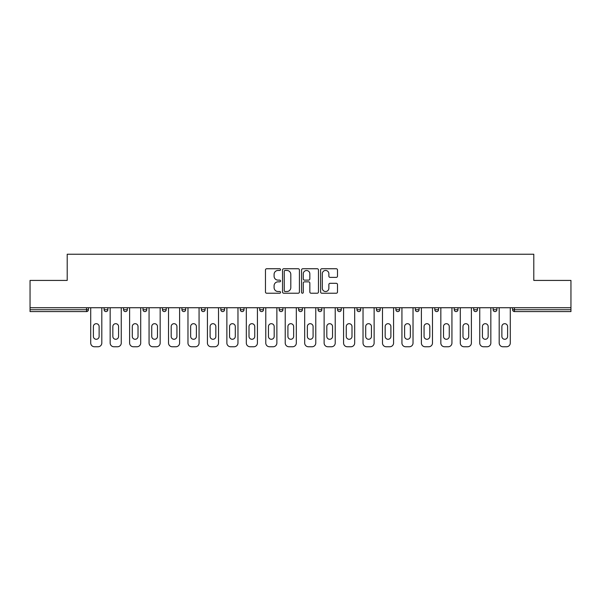 <?xml version="1.0" encoding="UTF-8"?>
<svg xmlns="http://www.w3.org/2000/svg" width="601" height="601" viewBox="0 0 601 601"><rect width="100%" height="100%" fill="white"/><g stroke="black" fill="none" stroke-linecap="round" stroke-linejoin="round"><path stroke-width="0.9" d="M280.547 269.601A0.856 0.856 0 0 0 279.69 268.745L266.686 268.745A1.225 1.225 0 0 0 265.469 269.969L265.469 292.003A1.225 1.225 0 0 0 266.686 293.228L279.69 293.228A0.856 0.856 0 0 0 280.547 292.371A0.856 0.856 0 0 0 279.69 291.515L278.008 291.515A3.914 3.914 0 0 1 274.094 287.594L274.094 285.76A3.914 3.914 0 0 1 278.008 281.846L279.69 281.846A0.856 0.856 0 0 0 280.547 280.983A0.856 0.856 0 0 0 279.69 280.126L278.008 280.126A3.914 3.914 0 0 1 274.094 276.212L274.094 274.379A3.914 3.914 0 0 1 278.008 270.458L279.69 270.458A0.856 0.856 0 0 0 280.547 269.601M336.267 277.377A1.225 1.225 0 0 0 337.492 276.152L337.492 269.969A1.225 1.225 0 0 0 336.267 268.745L321.828 268.745A1.225 1.225 0 0 0 320.603 269.969L320.603 292.003A1.225 1.225 0 0 0 321.828 293.228L336.267 293.228A1.225 1.225 0 0 0 337.492 292.003L337.492 284.536A1.225 1.225 0 0 0 336.267 283.311L330.084 283.311A1.225 1.225 0 0 0 328.867 284.536L328.867 288.24A3.275 3.275 0 0 1 325.592 291.515A3.275 3.275 0 0 1 322.316 288.24L322.316 273.733A3.275 3.275 0 0 1 325.592 270.458A3.275 3.275 0 0 1 328.867 273.733L328.867 276.152A1.225 1.225 0 0 0 330.084 277.377L336.267 277.377M30.05 307.735L30.05 280.427L67.207 280.427L67.207 254.238L533.793 254.238L533.793 280.427L570.95 280.427L570.95 307.735L30.05 307.735L30.05 309.725L86.536 309.725L86.536 307.735M299.426 269.969A1.225 1.225 0 0 0 298.209 268.745L283.762 268.745A1.225 1.225 0 0 0 282.538 269.969L282.538 292.003A1.225 1.225 0 0 0 283.762 293.228L298.209 293.228A1.225 1.225 0 0 0 299.426 292.003L299.426 269.969M302.791 268.745L317.238 268.745A1.225 1.225 0 0 1 318.462 269.969L318.462 292.003A1.225 1.225 0 0 1 317.238 293.228L311.055 293.228A1.225 1.225 0 0 1 309.831 292.003L309.831 283.063A1.225 1.225 0 0 0 308.606 281.846L304.512 281.846A1.225 1.225 0 0 0 303.287 283.063L303.287 292.371A0.856 0.856 0 0 1 302.431 293.228A0.856 0.856 0 0 1 301.574 292.371L301.574 269.969A1.225 1.225 0 0 1 302.791 268.745M86.536 311.596A1.871 1.871 0 0 0 88.407 309.725L86.536 309.725L86.536 311.596A1.871 1.871 0 0 0 88.407 309.725L88.407 307.735L88.407 309.725A1.871 1.871 0 0 1 86.536 311.596L30.05 311.596L30.05 309.725M570.95 307.735L570.95 311.596L514.464 311.596A1.871 1.871 0 0 1 512.593 309.725L512.593 307.735L512.593 309.725L570.95 309.725M104.116 307.735L104.116 309.725L104.116 307.735M105.986 311.596A1.871 1.871 0 0 1 104.116 309.725A1.871 1.871 0 0 0 105.986 311.596A1.871 1.871 0 0 0 107.857 309.725L107.857 307.735L107.857 309.725A1.871 1.871 0 0 1 105.986 311.596A1.871 1.871 0 0 1 104.116 309.725L107.857 309.725M123.566 307.735L123.566 309.725L123.566 307.735M127.307 307.735L127.307 309.725L127.307 307.735M143.015 309.725A1.871 1.871 0 0 0 144.886 311.596A1.871 1.871 0 0 0 146.757 309.725A1.871 1.871 0 0 1 144.886 311.596A1.871 1.871 0 0 0 146.757 309.725L146.757 307.735L146.757 309.725L143.015 309.725A1.871 1.871 0 0 0 144.886 311.596A1.871 1.871 0 0 1 143.015 309.725L143.015 307.735M162.473 307.735L162.473 309.725L162.473 307.735M166.207 307.735L166.207 309.725L166.207 307.735M181.923 307.735L181.923 309.725L181.923 307.735M185.664 307.735L185.664 309.725L185.664 307.735M205.114 307.735L205.114 309.725L201.373 309.725A1.871 1.871 0 0 0 203.243 311.596A1.871 1.871 0 0 1 201.373 309.725L201.373 307.735M220.822 307.735L220.822 309.725L220.822 307.735M224.564 307.735L224.564 309.725L224.564 307.735M240.272 307.735L240.272 309.725L240.272 307.735M244.014 307.735L244.014 309.725A1.871 1.871 0 0 1 242.143 311.596A1.871 1.871 0 0 1 240.272 309.725L244.014 309.725A1.871 1.871 0 0 1 242.143 311.596M259.73 307.735L259.73 309.725L259.73 307.735M263.471 307.735L263.471 309.725L263.471 307.735M279.18 307.735L279.18 309.725L279.18 307.735M282.921 307.735L282.921 309.725L282.921 307.735M298.629 307.735L298.629 309.725L298.629 307.735M302.371 307.735L302.371 309.725L302.371 307.735M318.079 307.735L318.079 309.725L318.079 307.735M321.82 307.735L321.82 309.725L321.82 307.735M337.529 307.735L337.529 309.725L337.529 307.735M341.27 307.735L341.27 309.725L341.27 307.735M360.728 307.735L360.728 309.725A1.871 1.871 0 0 1 358.857 311.596A1.871 1.871 0 0 1 356.986 309.725L356.986 307.735M380.178 307.735L380.178 309.725A1.871 1.871 0 0 1 378.307 311.596A1.871 1.871 0 0 1 376.436 309.725L376.436 307.735M399.627 307.735L399.627 309.725A1.871 1.871 0 0 1 397.757 311.596A1.871 1.871 0 0 1 395.886 309.725L395.886 307.735M419.077 307.735L419.077 309.725A1.871 1.871 0 0 1 417.207 311.596A1.871 1.871 0 0 1 415.336 309.725L415.336 307.735M436.657 311.596A1.871 1.871 0 0 0 438.527 309.725L438.527 307.735L438.527 309.725A1.871 1.871 0 0 1 436.657 311.596A1.871 1.871 0 0 1 434.793 309.725L434.793 307.735M457.985 307.735L457.985 309.725A1.871 1.871 0 0 1 456.114 311.596A1.871 1.871 0 0 1 454.243 309.725L454.243 307.735M473.693 307.735L473.693 309.725L473.693 307.735M477.434 307.735L477.434 309.725A1.871 1.871 0 0 1 475.564 311.596A1.871 1.871 0 0 1 473.693 309.725L477.434 309.725A1.871 1.871 0 0 1 475.564 311.596M495.014 311.596A1.871 1.871 0 0 0 496.884 309.725L496.884 307.735L496.884 309.725A1.871 1.871 0 0 1 495.014 311.596A1.871 1.871 0 0 1 493.143 309.725L493.143 307.735M125.436 311.596A1.871 1.871 0 0 1 123.566 309.725A1.871 1.871 0 0 0 125.436 311.596A1.871 1.871 0 0 0 127.307 309.725A1.871 1.871 0 0 1 125.436 311.596A1.871 1.871 0 0 1 123.566 309.725L127.307 309.725A1.871 1.871 0 0 1 125.436 311.596M164.343 311.596A1.871 1.871 0 0 1 162.473 309.725A1.871 1.871 0 0 0 164.343 311.596A1.871 1.871 0 0 0 166.207 309.725A1.871 1.871 0 0 1 164.343 311.596A1.871 1.871 0 0 1 162.473 309.725L166.207 309.725A1.871 1.871 0 0 1 164.343 311.596M183.793 311.596A1.871 1.871 0 0 1 181.923 309.725A1.871 1.871 0 0 0 183.793 311.596A1.871 1.871 0 0 0 185.664 309.725A1.871 1.871 0 0 1 183.793 311.596A1.871 1.871 0 0 1 181.923 309.725L185.664 309.725A1.871 1.871 0 0 1 183.793 311.596M203.243 311.596A1.871 1.871 0 0 0 205.114 309.725A1.871 1.871 0 0 1 203.243 311.596A1.871 1.871 0 0 1 201.373 309.725M222.693 311.596A1.871 1.871 0 0 1 220.822 309.725L224.564 309.725A1.871 1.871 0 0 1 222.693 311.596A1.871 1.871 0 0 0 224.564 309.725M261.6 311.596A1.871 1.871 0 0 1 259.73 309.725A1.871 1.871 0 0 0 261.6 311.596A1.871 1.871 0 0 0 263.471 309.725A1.871 1.871 0 0 1 261.6 311.596A1.871 1.871 0 0 1 259.73 309.725L263.471 309.725M281.05 311.596A1.871 1.871 0 0 1 279.18 309.725A1.871 1.871 0 0 0 281.05 311.596A1.871 1.871 0 0 0 282.921 309.725A1.871 1.871 0 0 1 281.05 311.596A1.871 1.871 0 0 1 279.18 309.725L282.921 309.725A1.871 1.871 0 0 1 281.05 311.596M300.5 311.596A1.871 1.871 0 0 1 298.629 309.725L302.371 309.725A1.871 1.871 0 0 1 300.5 311.596A1.871 1.871 0 0 0 302.371 309.725M319.95 311.596A1.871 1.871 0 0 1 318.079 309.725L321.82 309.725A1.871 1.871 0 0 1 319.95 311.596A1.871 1.871 0 0 0 321.82 309.725M339.4 311.596A1.871 1.871 0 0 1 337.529 309.725A1.871 1.871 0 0 0 339.4 311.596A1.871 1.871 0 0 0 341.27 309.725A1.871 1.871 0 0 1 339.4 311.596A1.871 1.871 0 0 1 337.529 309.725L341.27 309.725M285.107 270.458A0.856 0.856 0 0 0 284.25 271.314L284.25 290.659A0.856 0.856 0 0 0 285.107 291.515L286.887 291.515A3.914 3.914 0 0 0 290.801 287.594L290.801 274.379A3.914 3.914 0 0 0 286.887 270.458L285.107 270.458M309.831 273.793A3.275 3.275 0 0 0 306.555 270.525A3.275 3.275 0 0 0 303.287 273.793L303.287 278.909A1.225 1.225 0 0 0 304.512 280.126L308.606 280.126A1.225 1.225 0 0 0 309.831 278.909L309.831 273.793M99.127 326.561A2.87 2.87 0 0 0 96.258 323.691A2.87 2.87 0 0 0 93.395 326.561A2.87 2.87 0 0 1 96.258 323.691A2.87 2.87 0 0 1 99.127 326.561L99.127 336.41A2.87 2.87 0 0 1 96.258 339.28A2.87 2.87 0 0 1 93.395 336.41A2.87 2.87 0 0 0 96.258 339.28A2.87 2.87 0 0 0 99.127 336.41M90.713 307.735L90.713 343.021L90.713 307.735M94.455 346.762L98.068 346.762L94.455 346.762A3.741 3.741 0 0 1 90.713 343.021M101.809 307.735L101.809 343.021L101.809 307.735M93.395 336.41L93.395 326.561M98.068 346.762A3.741 3.741 0 0 0 101.809 343.021M118.577 326.561A2.87 2.87 0 0 0 115.708 323.691A2.87 2.87 0 0 0 112.845 326.561A2.87 2.87 0 0 1 115.708 323.691A2.87 2.87 0 0 1 118.577 326.561L118.577 336.41A2.87 2.87 0 0 1 115.708 339.28A2.87 2.87 0 0 1 112.845 336.41A2.87 2.87 0 0 0 115.708 339.28A2.87 2.87 0 0 0 118.577 336.41M110.163 307.735L110.163 343.021L110.163 307.735M113.905 346.762L117.518 346.762L113.905 346.762A3.741 3.741 0 0 1 110.163 343.021M121.259 307.735L121.259 343.021L121.259 307.735M138.027 326.561A2.87 2.87 0 0 0 135.165 323.691A2.87 2.87 0 0 0 132.295 326.561A2.87 2.87 0 0 1 135.165 323.691A2.87 2.87 0 0 1 138.027 326.561L138.027 336.41A2.87 2.87 0 0 1 135.165 339.28A2.87 2.87 0 0 1 132.295 336.41A2.87 2.87 0 0 0 135.165 339.28A2.87 2.87 0 0 0 138.027 336.41M129.613 307.735L129.613 343.021L129.613 307.735M133.354 346.762L136.968 346.762L133.354 346.762A3.741 3.741 0 0 1 129.613 343.021M140.709 307.735L140.709 343.021L140.709 307.735M157.485 326.561A2.87 2.87 0 0 0 154.615 323.691A2.87 2.87 0 0 0 151.745 326.561A2.87 2.87 0 0 1 154.615 323.691A2.87 2.87 0 0 1 157.485 326.561L157.485 336.41A2.87 2.87 0 0 1 154.615 339.28A2.87 2.87 0 0 1 151.745 336.41A2.87 2.87 0 0 0 154.615 339.28A2.87 2.87 0 0 0 157.485 336.41M149.063 307.735L149.063 343.021L149.063 307.735M152.804 346.762L156.425 346.762L152.804 346.762A3.741 3.741 0 0 1 149.063 343.021M160.166 307.735L160.166 343.021L160.166 307.735M176.934 326.561A2.87 2.87 0 0 0 174.065 323.691A2.87 2.87 0 0 0 171.195 326.561A2.87 2.87 0 0 1 174.065 323.691A2.87 2.87 0 0 1 176.934 326.561L176.934 336.41A2.87 2.87 0 0 1 174.065 339.28A2.87 2.87 0 0 1 171.195 336.41A2.87 2.87 0 0 0 174.065 339.28A2.87 2.87 0 0 0 176.934 336.41M168.52 307.735L168.52 343.021L168.52 307.735M172.254 346.762L175.875 346.762L172.254 346.762A3.741 3.741 0 0 1 168.52 343.021M179.616 307.735L179.616 343.021L179.616 307.735M196.384 326.561A2.87 2.87 0 0 0 193.514 323.691A2.87 2.87 0 0 0 190.652 326.561A2.87 2.87 0 0 1 193.514 323.691A2.87 2.87 0 0 1 196.384 326.561L196.384 336.41A2.87 2.87 0 0 1 193.514 339.28A2.87 2.87 0 0 1 190.652 336.41A2.87 2.87 0 0 0 193.514 339.28A2.87 2.87 0 0 0 196.384 336.41M187.97 307.735L187.97 343.021L187.97 307.735M191.711 346.762L195.325 346.762L191.711 346.762A3.741 3.741 0 0 1 187.97 343.021M199.066 307.735L199.066 343.021L199.066 307.735M112.845 336.41L112.845 326.561M117.518 346.762A3.741 3.741 0 0 0 121.259 343.021M132.295 336.41L132.295 326.561M136.968 346.762A3.741 3.741 0 0 0 140.709 343.021M151.745 336.41L151.745 326.561M156.425 346.762A3.741 3.741 0 0 0 160.166 343.021M171.195 336.41L171.195 326.561M175.875 346.762A3.741 3.741 0 0 0 179.616 343.021M190.652 336.41L190.652 326.561M195.325 346.762A3.741 3.741 0 0 0 199.066 343.021M215.834 326.561A2.87 2.87 0 0 0 212.972 323.691A2.87 2.87 0 0 0 210.102 326.561A2.87 2.87 0 0 1 212.972 323.691A2.87 2.87 0 0 1 215.834 326.561L215.834 336.41A2.87 2.87 0 0 1 212.972 339.28A2.87 2.87 0 0 1 210.102 336.41A2.87 2.87 0 0 0 212.972 339.28A2.87 2.87 0 0 0 215.834 336.41M207.42 307.735L207.42 343.021L207.42 307.735M211.161 346.762L214.775 346.762L211.161 346.762A3.741 3.741 0 0 1 207.42 343.021M218.516 307.735L218.516 343.021L218.516 307.735M210.102 336.41L210.102 326.561M214.775 346.762A3.741 3.741 0 0 0 218.516 343.021M235.291 326.561A2.87 2.87 0 0 0 232.422 323.691A2.87 2.87 0 0 0 229.552 326.561A2.87 2.87 0 0 1 232.422 323.691A2.87 2.87 0 0 1 235.291 326.561L235.291 336.41A2.87 2.87 0 0 1 232.422 339.28A2.87 2.87 0 0 1 229.552 336.41A2.87 2.87 0 0 0 232.422 339.28A2.87 2.87 0 0 0 235.291 336.41M226.87 307.735L226.87 343.021L226.87 307.735M230.611 346.762L234.225 346.762L230.611 346.762A3.741 3.741 0 0 1 226.87 343.021M237.966 307.735L237.966 343.021L237.966 307.735M229.552 336.41L229.552 326.561M234.225 346.762A3.741 3.741 0 0 0 237.966 343.021M254.741 326.561A2.87 2.87 0 0 0 251.872 323.691A2.87 2.87 0 0 0 249.002 326.561A2.87 2.87 0 0 1 251.872 323.691A2.87 2.87 0 0 1 254.741 326.561L254.741 336.41A2.87 2.87 0 0 1 251.872 339.28A2.87 2.87 0 0 1 249.002 336.41A2.87 2.87 0 0 0 251.872 339.28A2.87 2.87 0 0 0 254.741 336.41M246.32 307.735L246.32 343.021L246.32 307.735M250.061 346.762L253.682 346.762L250.061 346.762A3.741 3.741 0 0 1 246.32 343.021M257.423 307.735L257.423 343.021L257.423 307.735M249.002 336.41L249.002 326.561M253.682 346.762A3.741 3.741 0 0 0 257.423 343.021M274.191 326.561A2.87 2.87 0 0 0 271.321 323.691A2.87 2.87 0 0 0 268.452 326.561A2.87 2.87 0 0 1 271.321 323.691A2.87 2.87 0 0 1 274.191 326.561L274.191 336.41A2.87 2.87 0 0 1 271.321 339.28A2.87 2.87 0 0 1 268.452 336.41A2.87 2.87 0 0 0 271.321 339.28A2.87 2.87 0 0 0 274.191 336.41M265.777 307.735L265.777 343.021L265.777 307.735M269.518 346.762L273.132 346.762L269.518 346.762A3.741 3.741 0 0 1 265.777 343.021M276.873 307.735L276.873 343.021L276.873 307.735M268.452 336.41L268.452 326.561M273.132 346.762A3.741 3.741 0 0 0 276.873 343.021M293.641 326.561A2.87 2.87 0 0 0 290.771 323.691A2.87 2.87 0 0 0 287.909 326.561A2.87 2.87 0 0 1 290.771 323.691A2.87 2.87 0 0 1 293.641 326.561L293.641 336.41A2.87 2.87 0 0 1 290.771 339.28A2.87 2.87 0 0 1 287.909 336.41A2.87 2.87 0 0 0 290.771 339.28A2.87 2.87 0 0 0 293.641 336.41M285.227 307.735L285.227 343.021L285.227 307.735M288.968 346.762L292.582 346.762L288.968 346.762A3.741 3.741 0 0 1 285.227 343.021M296.323 307.735L296.323 343.021L296.323 307.735M287.909 336.41L287.909 326.561M292.582 346.762A3.741 3.741 0 0 0 296.323 343.021M313.091 326.561A2.87 2.87 0 0 0 310.229 323.691A2.87 2.87 0 0 0 307.359 326.561A2.87 2.87 0 0 1 310.229 323.691A2.87 2.87 0 0 1 313.091 326.561L313.091 336.41A2.87 2.87 0 0 1 310.229 339.28A2.87 2.87 0 0 1 307.359 336.41A2.87 2.87 0 0 0 310.229 339.28A2.87 2.87 0 0 0 313.091 336.41M304.677 307.735L304.677 343.021L304.677 307.735M308.418 346.762L312.032 346.762L308.418 346.762A3.741 3.741 0 0 1 304.677 343.021M315.773 307.735L315.773 343.021L315.773 307.735M307.359 336.41L307.359 326.561M312.032 346.762A3.741 3.741 0 0 0 315.773 343.021M332.548 326.561A2.87 2.87 0 0 0 329.679 323.691A2.87 2.87 0 0 0 326.809 326.561A2.87 2.87 0 0 1 329.679 323.691A2.87 2.87 0 0 1 332.548 326.561L332.548 336.41A2.87 2.87 0 0 1 329.679 339.28A2.87 2.87 0 0 1 326.809 336.41A2.87 2.87 0 0 0 329.679 339.28A2.87 2.87 0 0 0 332.548 336.41M324.127 307.735L324.127 343.021L324.127 307.735M327.868 346.762L331.482 346.762L327.868 346.762A3.741 3.741 0 0 1 324.127 343.021M335.223 307.735L335.223 343.021L335.223 307.735M326.809 336.41L326.809 326.561M331.482 346.762A3.741 3.741 0 0 0 335.223 343.021M351.998 326.561A2.87 2.87 0 0 0 349.128 323.691A2.87 2.87 0 0 0 346.259 326.561A2.87 2.87 0 0 1 349.128 323.691A2.87 2.87 0 0 1 351.998 326.561L351.998 336.41A2.87 2.87 0 0 1 349.128 339.28A2.87 2.87 0 0 1 346.259 336.41A2.87 2.87 0 0 0 349.128 339.28A2.87 2.87 0 0 0 351.998 336.41M343.577 307.735L343.577 343.021L343.577 307.735M347.318 346.762L350.939 346.762L347.318 346.762A3.741 3.741 0 0 1 343.577 343.021M354.68 307.735L354.68 343.021L354.68 307.735M346.259 336.41L346.259 326.561M350.939 346.762A3.741 3.741 0 0 0 354.68 343.021M371.448 326.561A2.87 2.87 0 0 0 368.578 323.691A2.87 2.87 0 0 0 365.709 326.561A2.87 2.87 0 0 1 368.578 323.691A2.87 2.87 0 0 1 371.448 326.561L371.448 336.41A2.87 2.87 0 0 1 368.578 339.28A2.87 2.87 0 0 1 365.709 336.41A2.87 2.87 0 0 0 368.578 339.28A2.87 2.87 0 0 0 371.448 336.41M363.034 307.735L363.034 343.021L363.034 307.735M366.775 346.762L370.389 346.762L366.775 346.762A3.741 3.741 0 0 1 363.034 343.021M374.13 307.735L374.13 343.021L374.13 307.735M365.709 336.41L365.709 326.561M370.389 346.762A3.741 3.741 0 0 0 374.13 343.021M390.898 326.561A2.87 2.87 0 0 0 388.028 323.691A2.87 2.87 0 0 0 385.166 326.561A2.87 2.87 0 0 1 388.028 323.691A2.87 2.87 0 0 1 390.898 326.561L390.898 336.41A2.87 2.87 0 0 1 388.028 339.28A2.87 2.87 0 0 1 385.166 336.41A2.87 2.87 0 0 0 388.028 339.28A2.87 2.87 0 0 0 390.898 336.41M382.484 307.735L382.484 343.021L382.484 307.735M386.225 346.762L389.839 346.762L386.225 346.762A3.741 3.741 0 0 1 382.484 343.021M393.58 307.735L393.58 343.021L393.58 307.735M385.166 336.41L385.166 326.561M389.839 346.762A3.741 3.741 0 0 0 393.58 343.021M410.348 326.561A2.87 2.87 0 0 0 407.486 323.691A2.87 2.87 0 0 0 404.616 326.561A2.87 2.87 0 0 1 407.486 323.691A2.87 2.87 0 0 1 410.348 326.561L410.348 336.41A2.87 2.87 0 0 1 407.486 339.28A2.87 2.87 0 0 1 404.616 336.41A2.87 2.87 0 0 0 407.486 339.28A2.87 2.87 0 0 0 410.348 336.41M401.934 307.735L401.934 343.021L401.934 307.735M405.675 346.762L409.289 346.762L405.675 346.762A3.741 3.741 0 0 1 401.934 343.021M413.03 307.735L413.03 343.021L413.03 307.735M404.616 336.41L404.616 326.561M409.289 346.762A3.741 3.741 0 0 0 413.03 343.021M429.805 326.561A2.87 2.87 0 0 0 426.935 323.691A2.87 2.87 0 0 0 424.066 326.561A2.87 2.87 0 0 1 426.935 323.691A2.87 2.87 0 0 1 429.805 326.561L429.805 336.41A2.87 2.87 0 0 1 426.935 339.28A2.87 2.87 0 0 1 424.066 336.41A2.87 2.87 0 0 0 426.935 339.28A2.87 2.87 0 0 0 429.805 336.41M421.384 307.735L421.384 343.021L421.384 307.735M425.125 346.762L428.746 346.762L425.125 346.762A3.741 3.741 0 0 1 421.384 343.021M432.48 307.735L432.48 343.021L432.48 307.735M424.066 336.41L424.066 326.561M428.746 346.762A3.741 3.741 0 0 0 432.48 343.021M449.255 326.561A2.87 2.87 0 0 0 446.385 323.691A2.87 2.87 0 0 0 443.515 326.561A2.87 2.87 0 0 1 446.385 323.691A2.87 2.87 0 0 1 449.255 326.561L449.255 336.41A2.87 2.87 0 0 1 446.385 339.28A2.87 2.87 0 0 1 443.515 336.41A2.87 2.87 0 0 0 446.385 339.28A2.87 2.87 0 0 0 449.255 336.41M440.833 307.735L440.833 343.021L440.833 307.735M444.575 346.762L448.196 346.762L444.575 346.762A3.741 3.741 0 0 1 440.833 343.021M451.937 307.735L451.937 343.021L451.937 307.735M443.515 336.41L443.515 326.561M448.196 346.762A3.741 3.741 0 0 0 451.937 343.021M468.705 326.561A2.87 2.87 0 0 0 465.835 323.691A2.87 2.87 0 0 0 462.973 326.561A2.87 2.87 0 0 1 465.835 323.691A2.87 2.87 0 0 1 468.705 326.561L468.705 336.41A2.87 2.87 0 0 1 465.835 339.28A2.87 2.87 0 0 1 462.973 336.41A2.87 2.87 0 0 0 465.835 339.28A2.87 2.87 0 0 0 468.705 336.41M460.291 307.735L460.291 343.021L460.291 307.735M464.032 346.762L467.646 346.762L464.032 346.762A3.741 3.741 0 0 1 460.291 343.021M471.387 307.735L471.387 343.021L471.387 307.735M462.973 336.41L462.973 326.561M467.646 346.762A3.741 3.741 0 0 0 471.387 343.021M488.155 326.561A2.87 2.87 0 0 0 485.292 323.691A2.87 2.87 0 0 0 482.423 326.561A2.87 2.87 0 0 1 485.292 323.691A2.87 2.87 0 0 1 488.155 326.561L488.155 336.41A2.87 2.87 0 0 1 485.292 339.28A2.87 2.87 0 0 1 482.423 336.41A2.87 2.87 0 0 0 485.292 339.28A2.87 2.87 0 0 0 488.155 336.41M479.741 307.735L479.741 343.021L479.741 307.735M483.482 346.762L487.095 346.762L483.482 346.762A3.741 3.741 0 0 1 479.741 343.021M490.837 307.735L490.837 343.021L490.837 307.735M482.423 336.41L482.423 326.561M487.095 346.762A3.741 3.741 0 0 0 490.837 343.021M507.605 326.561A2.87 2.87 0 0 0 504.742 323.691A2.87 2.87 0 0 0 501.873 326.561A2.87 2.87 0 0 1 504.742 323.691A2.87 2.87 0 0 1 507.605 326.561L507.605 336.41A2.87 2.87 0 0 1 504.742 339.28A2.87 2.87 0 0 1 501.873 336.41A2.87 2.87 0 0 0 504.742 339.28A2.87 2.87 0 0 0 507.605 336.41M499.191 307.735L499.191 343.021L499.191 307.735M502.932 346.762L506.545 346.762L502.932 346.762A3.741 3.741 0 0 1 499.191 343.021M510.287 307.735L510.287 343.021L510.287 307.735M501.873 336.41L501.873 326.561M506.545 346.762A3.741 3.741 0 0 0 510.287 343.021M514.464 307.735L514.464 311.596M358.857 311.596A1.871 1.871 0 0 0 360.728 309.725L356.986 309.725M378.307 311.596A1.871 1.871 0 0 0 380.178 309.725L376.436 309.725M397.757 311.596A1.871 1.871 0 0 0 399.627 309.725L395.886 309.725M417.207 311.596A1.871 1.871 0 0 0 419.077 309.725L415.336 309.725M438.527 309.725L434.793 309.725M456.114 311.596A1.871 1.871 0 0 0 457.985 309.725L454.243 309.725M496.884 309.725L493.143 309.725"/></g></svg>
